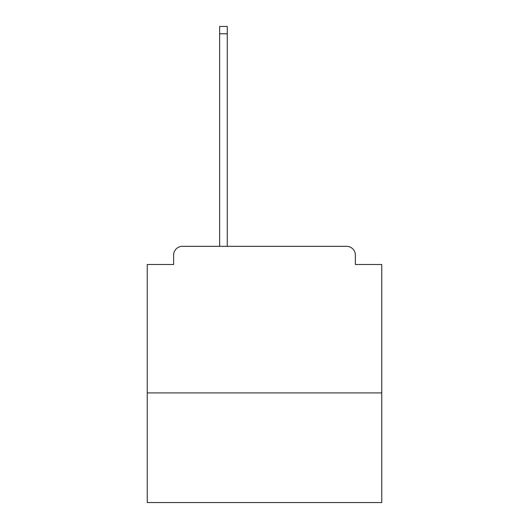 <?xml version="1.0" encoding="UTF-8"?>
<svg xmlns="http://www.w3.org/2000/svg" width="529" height="529" viewBox="0 0 529 529"><rect width="100%" height="100%" fill="white"/><g stroke="black" fill="none" stroke-linecap="round" stroke-linejoin="round"><path stroke-width="0.79" d="M381.766 392.908L381.766 264.5L355.382 264.5L355.382 255.117A8.795 8.795 0 0 0 346.588 246.322L182.412 246.322A8.795 8.795 0 0 0 173.618 255.117L173.618 264.5L147.234 264.5L147.234 502.55L381.766 502.55L381.766 392.908L147.234 392.908M173.618 255.117L173.618 264.5M346.588 246.322L310.232 246.322M218.768 246.322L182.412 246.322M355.382 264.5L355.382 255.117M227.265 33.777L219.647 33.777L219.647 26.45L227.265 26.45L227.265 246.322M219.647 33.777L219.647 246.322"/></g></svg>
